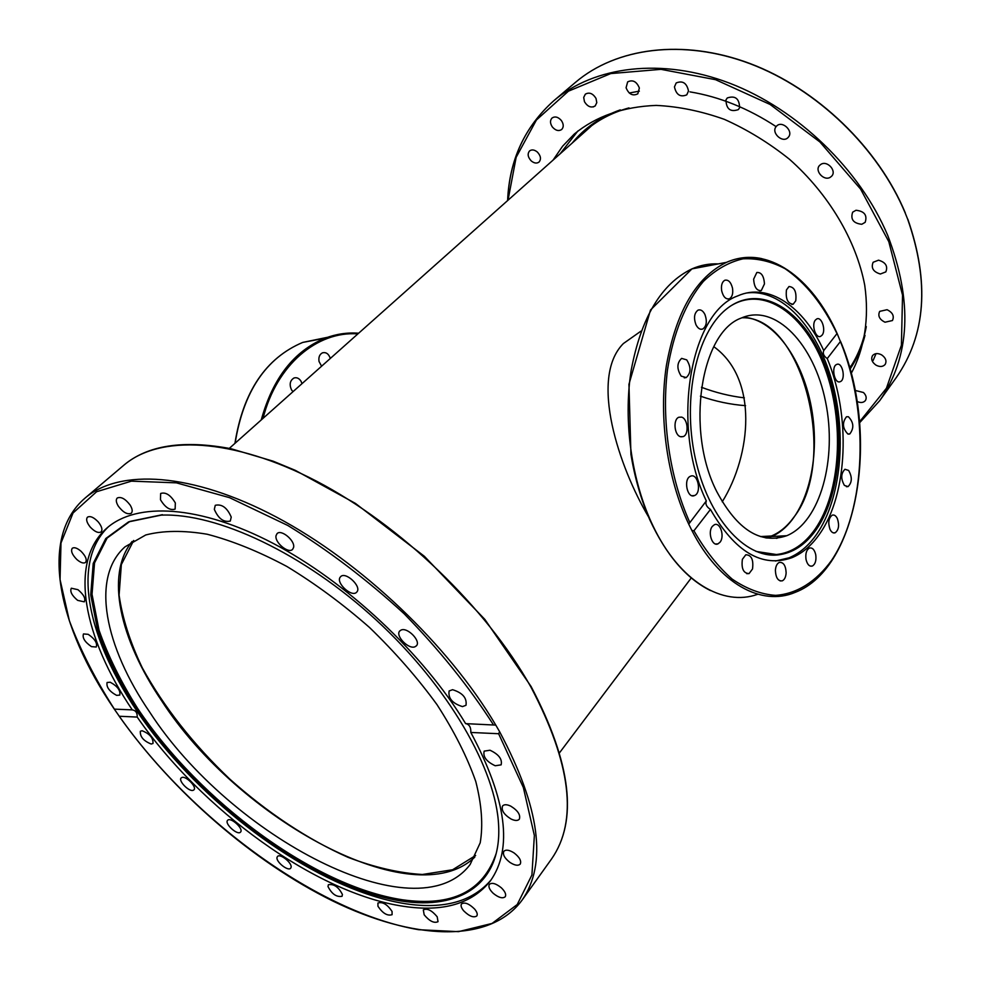 <?xml version="1.0" encoding="UTF-8"?>
<svg xmlns="http://www.w3.org/2000/svg" width="981" height="981" viewBox="0 0 981 981"><rect width="100%" height="100%" fill="white"/><g stroke="black" fill="none" stroke-linecap="round" stroke-linejoin="round"><path stroke-width="1.47" d="M648.527 516.864C619.489 467.814 588.845 378.274 623.364 343.558L640.875 331.198M133.698 540.47L121.35 564.566L119.093 595.111C122.343 617.993 130.068 642.224 142.282 667.803C163.925 707.093 193.134 744.211 229.885 779.172C267.04 812.403 307.826 839.515 348.047 857.333C374.546 867.412 399.328 873.127 422.394 874.488L452.646 869.742L475.65 855.469M700.409 396.152C715.468 401.388 730.526 404.564 745.56 405.668M849.62 367.765L851.79 364.883M713.788 346.661C758.926 379.095 751.09 455.307 722.237 501.831M765.462 537.87L771.397 535.994C779.92 532.45 787.412 526.184 793.899 517.171C838.73 460.334 802.654 315.539 741.967 317.758M780.03 536.067L776.241 538.361M474.816 857.112C413.504 915.96 238.408 819.699 161.558 700.667C119.964 639.342 104.979 574.952 132.128 541.438M149.86 712.353C104.795 646.638 90.473 577.564 125.028 546.822L145.752 534.964C163.079 530.5 183.57 530.267 207.199 534.24C232.276 540.764 258.849 551.518 286.918 566.491C315.244 583.707 342.749 604.014 369.445 627.423C394.975 652.095 417.489 677.834 436.999 704.64C454.252 731.385 467.177 757.001 475.773 781.477C481.708 804.714 483.192 825.156 480.2 842.826L470.132 864.494C416.753 935.543 230.314 836.535 149.86 712.353M470.819 732.451C506.637 799.429 513.112 848.97 490.242 881.097C471.886 903.832 443.032 912.244 403.706 906.334C316.127 893.556 201.387 809.926 137.205 717.074L119.277 716.253L114.311 709.128L132.288 709.876C83.618 637.797 68.118 561.954 106.806 528.146C136.543 501.806 199.683 504.921 273.282 543.437C346.759 581.954 423.449 653.861 465.632 723.635L495.785 725.106L499.636 731.74L498.63 733.727L470.819 732.451C471.039 727.399 469.384 724.468 465.877 723.647M491.162 879.822C472.609 901.49 444.123 909.473 405.693 903.771C326.71 891.521 226.77 823.979 160.369 742.592C94.139 661.464 65.519 568.183 108.155 526.993M132.288 709.876C135.758 710.428 137.401 712.831 137.205 717.074M231.234 517.085L230.302 521.058C223.717 522.591 218.395 518.691 214.324 509.36L215.268 505.301C221.878 503.817 227.2 507.741 231.234 517.085M293.589 547.435L292.632 549.323C288.573 554.118 274.398 542.407 276.053 535.626L277.034 533.664C281.106 528.869 295.355 540.727 293.589 547.435M356.851 591.972L356.704 592.132C351.934 597.944 335.281 582.542 340.346 577.012L340.554 576.767C345.349 570.979 362.05 586.564 356.851 591.972M414.988 646.773C408.525 649.716 394.914 635.553 399.794 630.942L401.131 630.035C407.507 626.969 421.278 641.218 416.398 645.829L414.988 646.773M462.468 706.602C452.437 703.451 447.986 698.239 449.114 690.98L452.56 689.692C462.603 692.807 467.079 698.006 466 705.29L462.468 706.602M110.203 682.224C117.462 686.173 120.651 690.465 119.768 695.1L116.616 695.37C109.369 691.409 106.193 687.117 107.088 682.494L110.203 682.224M88.204 634.327C94.85 638.889 97.536 643.119 96.248 647.019L91.466 646.626C84.844 642.065 82.171 637.834 83.471 633.934L88.204 634.327M77.953 589.691C83.741 594.56 85.85 598.606 84.292 601.844L77.646 600.372C71.871 595.516 69.761 591.457 71.331 588.22L77.953 589.691M80.969 551.212C85.703 556.055 87.223 559.808 85.531 562.456C83.544 563.707 80.638 562.726 76.837 559.501C72.116 554.67 70.595 550.917 72.287 548.256C74.274 547.006 77.168 547.999 80.969 551.212M98.321 522.002C101.84 526.478 102.76 529.777 101.08 531.91C98.321 533.357 94.716 531.751 90.264 527.091C86.72 522.615 85.801 519.305 87.493 517.146C90.252 515.712 93.857 517.33 98.321 522.002M175.329 502.922L175.145 509.078C170.118 510.709 165.225 507.594 160.467 499.709L160.651 493.48C165.691 491.873 170.584 495.025 175.329 502.922M130.142 505.068C132.423 508.845 132.791 511.567 131.258 513.247C127.493 514.841 123.201 512.499 118.37 506.233C116.065 502.444 115.684 499.697 117.254 498.005C121.006 496.435 125.31 498.789 130.142 505.068M490.01 750.232C498.753 754.328 502.456 759.196 501.119 764.861L495.209 765.756C486.478 761.648 482.799 756.768 484.173 751.127L490.01 750.232M510.745 806.137C517.87 810.564 520.727 814.917 519.329 819.184C517.735 820.925 514.988 820.876 511.064 819.025C503.976 814.598 501.132 810.257 502.554 805.99C504.124 804.273 506.858 804.322 510.745 806.137M514.142 852.98C519.538 857.21 521.561 860.913 520.249 864.065C518.189 866.039 514.743 865.487 509.924 862.397C504.541 858.167 502.517 854.476 503.854 851.324C505.889 849.362 509.323 849.914 514.142 852.98M501.328 887.793C505.092 891.484 506.404 894.464 505.24 896.744C502.64 898.817 498.642 897.689 493.259 893.348C489.482 889.669 488.182 886.677 489.36 884.384C491.935 882.324 495.932 883.464 501.328 887.793M474.669 909.129C477.06 912.072 477.772 914.353 476.815 915.972C473.59 917.983 469.212 916.266 463.657 910.797C461.254 907.842 460.53 905.549 461.499 903.918C464.712 901.919 469.102 903.648 474.669 909.129M437.183 916.781L438.029 921.686C434.117 923.489 429.494 921.196 424.172 914.807L423.314 909.865C427.226 908.063 431.848 910.368 437.183 916.781M392.069 911.472L392.081 914.684C387.397 916.144 382.688 913.336 377.955 906.272L377.93 903.023C382.627 901.576 387.336 904.396 392.069 911.472M342.418 894.5L342.038 896.303C336.508 897.284 331.836 894.034 327.997 886.566L328.377 884.715C333.932 883.758 338.617 887.02 342.418 894.5M291.05 867.449L290.695 868.173C288.255 871.729 275.661 861.71 277.059 857.333L277.427 856.572C279.855 852.992 292.522 863.108 291.05 867.449M240.529 832.096C237.61 835.787 224.159 823.562 227.604 820.349C230.437 816.572 243.999 828.847 240.553 832.06L240.553 832.06M193.183 790.306C188.99 792.023 177.978 780.668 181.178 777.933L181.902 777.479C186.047 775.701 197.144 787.105 193.944 789.84L193.183 790.306M151.184 744.027C143.582 740.974 139.952 736.719 140.332 731.262L142.086 730.735C149.701 733.763 153.343 738.019 152.987 743.488L151.184 744.027M401.72 901.073C313.479 887.511 199.18 802.912 136.604 709.386C119.743 682.653 106.794 656.485 97.769 630.857L90.73 594.878L93.207 563.474L105.776 538.532L128.585 521.88L161.154 515.135C216.838 512.707 303.791 553.333 376.226 620.029C448.685 686.7 496.398 770.048 498.642 825.806C501.549 884.114 459.549 910.012 401.72 901.073M496.288 853.163C483.412 891.349 452.069 906.873 402.259 899.749C314.202 886.284 200.136 801.906 137.72 708.564C120.908 681.881 108.008 655.762 99.032 630.194L92.03 594.29L94.532 562.947L107.113 538.054L129.897 521.426L162.405 514.694M780.618 536.043L777.038 538.275M743.242 317.243C775.996 318.862 806.321 364.454 812.942 417.452C819.846 470.402 802.274 523.94 771.483 536.533L766.811 538.103M716.792 491.653C685.278 430.524 700.63 332.13 741.477 317.967C775.554 303.092 814.291 344.454 825.573 401.781C837.394 458.887 820.337 521.904 786.762 535.712C760.631 544.627 737.295 529.948 716.792 491.653M827.241 358.568C823.746 356.164 822.581 353.503 823.746 350.56L837.112 333.466L840.41 341.547L827.241 358.568C850.907 415.061 848.025 494.019 819.552 534.093C811.667 545.424 802.483 553.284 791.986 557.674C762.163 568.146 734.99 552.07 710.452 509.446L693.935 530.782L691.863 530.463L688.723 524.112L706.32 500.935C705.155 504.026 706.528 506.858 710.452 509.446M746.835 292.988C781.624 288.402 816.94 327.188 831.949 380.971C847.057 434.755 841.183 498.753 816.67 534.253C808.785 545.559 799.589 553.407 789.08 557.809L775.456 561.034M706.32 500.935C670.477 426.858 689.851 312.608 737.577 295.968C768.258 282.074 803.672 306.55 823.746 350.56M764.469 283.877L761.281 290.584C756.756 290.952 754.205 287.151 753.629 279.193L756.817 272.497C761.342 272.142 763.892 275.931 764.469 283.877M795.75 300.787L793.188 304.208C787.743 303.718 785.487 298.96 786.455 289.922L789.006 286.526C794.451 287.016 796.707 291.774 795.75 300.787M822.041 335.195L820.656 336.311C815.763 338.948 811.177 324.686 815.432 320.014L816.781 318.935C821.686 316.323 826.247 330.487 822.041 335.195M690.673 476.165C697.945 472.903 701.918 492.928 694.523 495.54L694.45 495.577C687.191 498.986 683.107 478.826 690.538 476.214L690.673 476.165M681.562 417.121C687.877 418.629 689.238 434.534 683.23 436.582L680.593 436.717C674.266 435.319 672.843 419.292 678.864 417.244L681.562 417.121M686.725 359.88C691.2 367.127 691.041 373.025 686.259 377.575L681.194 376.128C676.682 368.868 676.829 362.958 681.623 358.384L686.725 359.88M732.513 288.169C733.261 293.503 732.231 297.035 729.435 298.764C725.866 299.573 723.279 296.936 721.685 290.866C720.937 285.52 721.967 281.988 724.763 280.259C728.343 279.462 730.931 282.099 732.513 288.169M704.934 314.509C707.301 321.302 706.59 326.146 702.788 329.015C700.164 329.898 697.883 328.439 695.921 324.662C693.542 317.856 694.254 313.013 698.043 310.131C700.692 309.248 702.997 310.719 704.934 314.509M836.903 364.356C842.593 362.014 846.014 379.647 840.276 381.646L840.104 381.707C834.439 384.172 830.932 366.453 836.695 364.442L836.903 364.356M848.406 416.741C853.764 422.382 854.218 428.121 849.779 433.958L847.878 434.007C842.507 428.39 842.041 422.652 846.468 416.778L848.406 416.741M848.626 470.439C852.342 477.06 852.158 482.444 848.075 486.588L844.445 485.448C840.705 478.826 840.876 473.431 844.96 469.274L848.626 470.439M837.382 518.63C839.491 525.227 838.767 529.948 835.174 532.769C833.176 533.419 831.459 532.278 830 529.348C827.878 522.726 828.602 518.005 832.182 515.184C834.206 514.535 835.935 515.687 837.382 518.63M815.738 554.706C816.462 560.409 815.334 564.185 812.354 566.037C809.386 566.724 807.277 564.516 806.026 559.415C805.303 553.689 806.419 549.912 809.399 548.072C812.378 547.386 814.488 549.605 815.738 554.706M786.137 572.83C785.855 577.012 784.579 579.685 782.286 580.838C778.105 581.304 775.799 577.821 775.395 570.427C775.677 566.258 776.964 563.597 779.233 562.444C783.427 561.99 785.732 565.448 786.137 572.83M752.513 568.98L749.067 573.578C743.439 573.37 741.207 568.612 742.384 559.317L745.805 554.768C751.446 554.964 753.678 559.71 752.513 568.98M720.054 542.174L717.982 543.866C712.181 546.809 707.436 532.131 712.341 526.38L714.376 524.725C720.189 521.806 724.898 536.374 720.054 542.174M816.315 529.544C805.548 544.86 792.623 553.333 777.541 554.964C744.579 558.385 707.804 517.159 695.112 457.453C682.2 397.857 696.694 332.78 726.198 309.273C759.748 281.939 803.807 309.628 824.8 364.159C846.137 418.446 842.9 491.334 816.315 529.544M729.901 306.477C763.684 284.404 805.462 314.46 824.947 368.304C844.715 421.977 840.889 492.094 815.039 529.225C804.31 544.467 791.422 552.904 776.388 554.523L756.057 551.445M321.584 366.207L319.046 361.511C318.396 357.219 319.561 354.325 322.516 352.804C326.121 351.995 328.721 353.871 330.315 358.445M292.976 391.689L291.455 389.764C289.162 384.38 290.008 380.456 294.006 377.992C296.777 377.182 299.119 378.274 301.032 381.253L302.013 383.645M587.742 128.756L584.014 132.545M701.452 387.287C715.689 392.645 729.987 396.177 744.358 397.857M907.805 219.511L904.923 212.337M517.588 191.7L520.273 189.296M531.248 160.933C527.803 157.168 527.251 153.833 529.581 150.915C531.837 149.308 534.437 149.688 537.367 152.055C540.801 155.807 541.365 159.143 539.06 162.049C536.791 163.68 534.191 163.3 531.248 160.933M552.34 126.966C549.998 123.361 549.9 120.369 552.07 117.99C555.087 116.089 558.201 116.935 561.39 120.553C563.732 124.146 563.83 127.125 561.684 129.504C558.667 131.429 555.553 130.583 552.34 126.966M584.48 101.742L583.695 97.462L585.338 94.164C589.311 91.981 592.867 93.403 596.019 98.419L596.791 102.662L595.173 105.948C591.212 108.168 587.644 106.757 584.48 101.742M626.074 87.75L627.656 81.889C632.77 79.461 636.669 81.509 639.367 88.032L637.809 93.82C632.696 96.285 628.784 94.262 626.074 87.75M674.45 86.88L676.203 82.944C682.666 80.356 686.761 83.029 688.503 90.963L686.786 94.838C680.336 97.475 676.228 94.826 674.45 86.88M725.952 99.964L727.264 97.953C735.223 95.341 739.343 98.578 739.6 107.689L738.35 109.614C730.416 112.3 726.283 109.087 725.952 99.964M776.278 126.451L776.511 126.181C782.004 119.915 794.046 131.246 788.295 137.254L788.135 137.438C782.691 143.766 770.588 132.545 776.278 126.451M820.95 164.317C827.265 160.222 836.928 170.853 831.692 176.139L830.245 177.303C823.881 181.338 814.291 170.682 819.564 165.421L820.95 164.317M855.984 210.265C864.408 211.185 867.462 215.207 865.168 222.319L861.772 224.281C853.347 223.325 850.306 219.29 852.661 212.178L855.984 210.265M878.522 260.186C885.622 262.27 888.063 266.17 885.843 271.884L880.374 274.006C873.274 271.884 870.858 267.985 873.127 262.27L878.522 260.186M887.057 309.714C892.673 312.461 894.464 316.066 892.44 320.542L885.021 322.209C879.405 319.45 877.639 315.833 879.699 311.369L887.057 309.714M881.625 354.877C885.745 357.832 886.922 361.02 885.144 364.454C882.912 366.882 879.883 367.127 876.045 365.177C871.925 362.222 870.76 359.021 872.563 355.588C874.782 353.185 877.811 352.952 881.625 354.877M855.101 390.413L863.464 392.51C866.235 395.318 866.885 398.004 865.389 400.567C863.427 402.786 860.644 403.081 857.075 401.45M560.114 153.833L577.895 130.976M553.076 160.087L562.579 146.243L574.265 134.054C595.97 116.236 623.266 106.684 656.166 105.408C678.423 106.451 701.145 111.098 724.321 119.339C747.301 129.602 769.043 142.932 789.558 159.339C828.933 194.287 856.18 240.504 864.727 285.177C869.436 318.371 864.506 348.782 851.189 373.442M114.385 709.128C95.231 679.208 80.234 649.741 69.369 620.728L60.049 579.575L60.994 542.971L73.048 512.989L96.604 491.726L131.417 481.156L176.421 482.848L229.566 497.674L287.825 525.485C328.083 550.108 366.857 579.526 404.135 613.75C439.255 649.778 469.028 686.786 493.431 724.787M495.785 725.106C448.709 645.204 360.934 561.831 276.446 517.097C191.835 472.315 119.351 468.575 85.077 498.078C38.725 537.588 57.83 626.467 114.311 709.128M530.856 686.921C571.126 763.549 578.03 820.889 551.567 858.951C578.177 820.619 571.334 763.12 531.064 686.455L484.872 619.428L424.332 556.264L355.404 503.388L295.293 470.34L273.135 461.18L231.062 448.734C183.361 439.721 147.616 445.215 123.827 465.215C159.241 434.755 232.497 437.403 316.605 481.217C400.555 524.994 486.368 607.57 530.856 686.921M551.567 858.951L521.99 900.264C547.423 863.807 539.967 807.633 499.636 731.74M498.63 733.727L523.364 787.547L534.363 835.456L531.923 874.978L517.22 904.543L492.045 923.44L458.483 931.656L418.679 929.706C318.482 912.624 192.534 820.312 119.277 716.253M711.397 265.213L697.27 267.874M689.704 522.211C669.729 477.747 661.341 420.702 667.448 370.033C673.273 332.915 685.977 302.074 703.377 281.424C715.676 269.603 728.871 262.074 742.973 258.837C757.246 258.089 771.324 261.4 785.18 268.757C805.744 282.871 823.01 304.49 836.977 333.614M761.857 258.653C749.815 256.078 738.019 257.316 726.467 262.356C696.179 277.182 676.154 311.541 666.393 365.459C658.496 417.281 667.215 478.753 688.723 524.112M757.822 594.241C722.899 607.031 679.575 581.525 653.211 526.331C631.666 481.794 623.058 421.438 631.139 370.499C641.096 317.476 661.366 283.607 691.948 268.88C700.544 265.152 709.337 263.484 718.325 263.901M691.863 530.463C719.085 583.891 761.538 606.724 795.186 592.365C859.601 567.901 879.663 432.498 840.472 341.253M840.41 341.547C869.374 412.278 866.321 508.563 831.618 560.335C816.388 581.426 797.05 593.873 775.603 595.369C761.06 594.327 746.578 588.907 732.157 579.097C718.117 566.797 705.376 550.697 693.935 530.782M323.35 338.531L308.623 341.314M235.121 443.204C243.411 391.591 265.949 357.991 302.724 342.418L327.617 337.28M358.666 333.197C347.274 332.363 336.091 334.03 325.128 338.187C294.104 350.904 272.816 378.151 261.253 419.929M263.055 418.335C276.581 364.724 317.292 330.891 357.893 333.883M866.211 327.041C863.243 342.418 857.737 356.103 849.718 368.096C857.823 355.98 863.329 342.136 866.26 326.55M577.748 138.125L584.492 131.515C596.791 120.565 611.629 112.692 629.005 107.898M620.299 109.872C600.446 116.923 584.406 127.996 572.181 143.079M850.024 369.187C856.769 359.144 861.759 347.887 865.009 335.392M593.272 106.941L595.43 105.715M629.25 93.011L639.354 91.147M689.962 91.871C719.465 96.751 748.184 108.339 776.13 126.623M876.058 353.638L873.127 360.456M907.597 218.971C929.657 282.099 925.88 334.975 896.254 377.575L879.712 400.677C910.282 356.544 912.968 301.51 887.78 235.55C860.006 169.455 797.639 109.259 729.656 83.201C661.562 57.217 594.253 66.23 553.836 100.7C524.786 126.684 509.409 159.94 507.717 200.48M905.304 212.914C878.191 147.69 816.989 88.744 749.95 63.52C682.801 38.382 616.007 47.799 575.516 82.318C615.97 47.836 682.788 38.443 750.024 63.704C817.148 89.038 878.4 148.192 905.414 213.515M508.023 200.21L516.153 157.316L536.423 120.001L568.416 91.184L610.758 73.575L660.998 69.344L715.578 79.694L770.11 104.464L819.908 141.975L860.595 189.088L888.798 241.657L902.532 295.122L901.416 345.177L886.432 388.243L859.589 421.769M559.611 752.672L691.213 578.005M229.309 448.378L591.016 126.316M771.397 535.994L760.447 536.582M123.827 465.215L85.077 498.078M119.192 716.228C172.546 791.802 253.086 861.747 332.792 900.999C412.069 939.663 489.127 944.617 521.99 900.264M771.483 536.533L786.762 535.712M791.986 557.674L789.08 557.809M837.112 333.466C812.109 277.206 767.068 244.355 726.467 262.356L691.948 268.88L650.513 309.996L628.956 384.27L630.93 454.313C634.756 477.821 641.047 499.636 649.778 519.734C666.136 555.001 686.357 578.606 710.477 590.574M759.821 290.83L761.281 290.584M791.79 304.441L793.188 304.208M848.258 434.105L849.779 433.958M846.419 486.711L848.075 486.588M833.36 532.867L835.174 532.769M810.355 566.111L812.354 566.037M780.103 580.911L782.286 580.838M746.737 573.664L749.067 573.578M715.554 543.989L717.969 543.866M692.145 495.724L694.523 495.54M681.01 436.815L683.23 436.582M684.248 377.844L686.259 377.575M727.853 299.033L729.435 298.764M701.023 329.297L702.788 329.015M776.388 554.523L777.541 554.964M234.925 443.375C243.129 391.762 265.741 358.114 302.724 342.418L325.128 338.187C336.103 334.043 347.274 332.387 358.654 333.209M851.52 365.974L849.779 368.292M575.516 82.318L553.836 100.7C524.737 126.721 509.323 160.013 507.606 200.578M907.842 219.241C929.718 282.221 925.856 334.999 896.254 377.575M859.663 422.688L879.712 400.677"/></g></svg>
